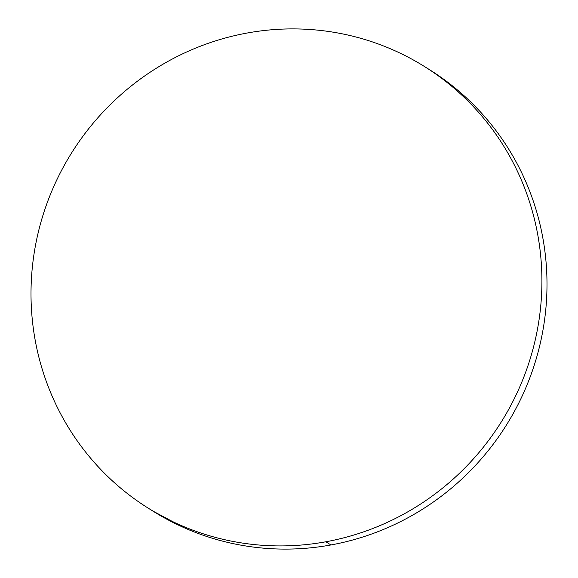 <?xml version="1.0" encoding="UTF-8"?>
<svg xmlns="http://www.w3.org/2000/svg" width="578" height="578" viewBox="0 0 578 578"><rect width="100%" height="100%" fill="white"/><g stroke="black" fill="none" stroke-linecap="round" stroke-linejoin="round"><path stroke-width="0.87" d="M149.24 508.792L153.408 511.4A260.454 253.475 -58 0 0 330.919 544.96L325.84 541.781A260.454 253.475 122 0 1 148.329 508.221A260.454 253.475 122 0 1 36.522 240.159A260.454 253.475 122 0 1 247.081 33.04A260.454 253.475 122 0 1 424.592 66.6A260.454 253.475 122 0 1 536.398 334.662A260.454 253.475 122 0 1 325.84 541.781L330.919 544.96A260.454 253.475 -58 0 0 541.478 337.841A260.454 253.475 -58 0 0 429.671 69.779L425.43 67.12M247.081 33.04C230.506 36.067 214.344 40.691 198.594 46.919C182.843 53.14 167.808 60.849 153.488 70.039C139.168 79.222 125.831 89.713 113.49 101.511C101.15 113.302 90.031 126.177 80.14 140.129C70.249 154.08 61.774 168.834 54.715 184.404C47.663 199.974 42.158 216.049 38.199 232.638C34.246 249.226 31.92 266.01 31.226 282.982C30.526 299.953 31.472 316.787 34.059 333.492C36.645 350.196 40.821 366.445 46.587 382.231C52.36 398.025 59.606 413.053 68.341 427.33C77.069 441.599 87.119 454.843 98.47 467.046C109.827 479.256 122.283 490.195 135.83 499.862C149.377 509.536 163.762 517.751 178.978 524.513C194.194 531.276 209.951 536.456 226.251 540.054C242.55 543.652 259.081 545.596 275.843 545.885C292.598 546.174 309.266 544.808 325.84 541.781C342.414 538.754 358.577 534.13 374.32 527.902C390.071 521.681 405.113 513.972 419.433 504.782C433.753 495.599 447.083 485.108 459.431 473.31C471.771 461.519 482.89 448.644 492.781 434.692C502.672 420.748 511.147 405.987 518.206 390.417C525.258 374.847 530.763 358.772 534.722 342.183C538.674 325.595 541.001 308.811 541.694 291.839C542.395 274.868 541.449 258.034 538.862 241.329C536.276 224.625 532.1 208.383 526.327 192.59C520.561 176.796 513.315 161.768 504.58 147.491C495.852 133.222 485.802 119.978 474.444 107.775C463.094 95.565 450.638 84.626 437.091 74.959C423.544 65.285 409.159 57.07 393.943 50.308C378.727 43.545 362.97 38.365 346.67 34.767C330.37 31.169 313.84 29.225 297.078 28.936C280.323 28.647 263.655 30.013 247.081 33.04M152.57 510.88L184.057 527.692C199.273 534.455 215.03 539.635 231.33 543.233C247.63 546.831 264.16 548.775 280.922 549.064C297.677 549.353 314.345 547.987 330.919 544.96C347.494 541.933 363.656 537.309 379.406 531.081C395.157 524.86 410.192 517.151 424.512 507.961C438.832 498.778 452.169 488.287 464.51 476.489C476.85 464.698 487.969 451.823 497.86 437.871C507.751 423.92 516.226 409.166 523.285 393.596C530.337 378.026 535.842 361.951 539.801 345.362C543.754 328.774 546.08 311.99 546.774 295.018C547.474 278.047 546.528 261.213 543.941 244.508C541.355 227.804 537.179 211.555 531.413 195.769C525.64 179.975 518.394 164.947 509.659 150.67C500.931 136.401 490.881 123.157 479.53 110.954C468.173 98.744 455.717 87.805 442.17 78.138L428.76 69.208"/></g></svg>
